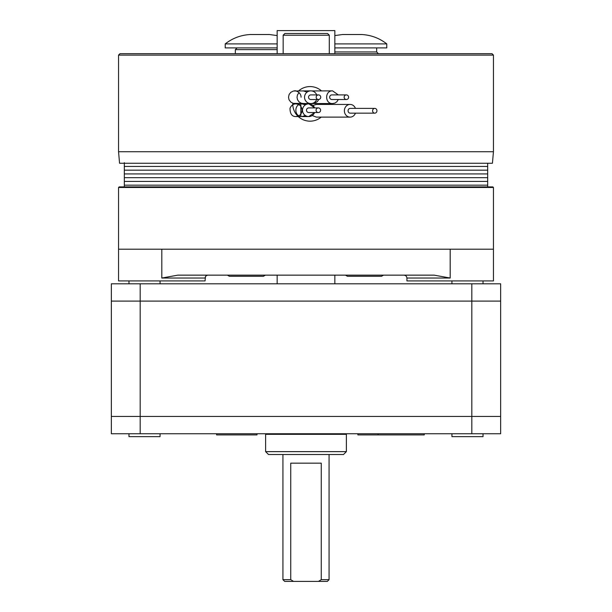 <?xml version="1.0" encoding="UTF-8"?>
<svg xmlns="http://www.w3.org/2000/svg" width="612" height="612" viewBox="0 0 612 612"><rect width="100%" height="100%" fill="white"/><g stroke="black" fill="none" stroke-linecap="round" stroke-linejoin="round"><path stroke-width="0.92" d="M140.179 283.8L140.179 416.451L111.346 416.451L111.346 301.096L500.654 301.096L500.654 283.8L111.346 283.8L111.346 301.096L500.654 301.096L500.654 433.755L111.346 433.755L111.346 416.451L500.654 416.451L471.821 416.451L471.821 433.755M128.964 433.755L128.964 436.639L160.053 436.639L160.053 433.755M451.947 433.755L451.947 436.639L483.036 436.639L483.036 433.755M357.905 433.755L357.905 434.91L424.238 434.91L424.238 433.755M216.602 433.755L216.602 434.91L256.979 434.91L256.979 433.755M346.377 451.633L265.623 451.633L268.507 454.517L343.493 454.517L346.377 451.633L346.377 434.329L265.623 434.329L265.623 433.755M140.179 433.755L140.179 416.451L471.821 416.451L471.821 283.8M290.738 463.162L321.262 463.162L321.262 579.671L318.492 581.4L293.508 581.4L290.738 579.671L290.738 463.162M290.738 579.671L282.928 579.671L282.928 454.517M329.072 454.517L329.072 579.671L321.262 579.671M318.492 581.4L327.344 581.4L329.072 579.671M282.928 579.671L284.656 581.4L293.508 581.4M487.68 186.905L487.68 185.168L124.32 185.168L124.32 162.677M124.32 186.905L124.32 185.168L487.68 185.168L487.68 181.42L124.32 181.42L487.68 181.42L487.68 177.671L124.32 177.671L487.68 177.671L487.68 173.923L124.32 173.923L487.68 173.923L487.68 170.174L124.32 170.174L487.68 170.174L487.68 166.426L124.32 166.426L487.68 166.426L487.68 163.251M277.16 283.8L277.16 275.148L334.841 275.148L334.841 283.8M187.104 275.148L181.144 275.148M492.867 186.905L119.133 186.905L118.552 187.479L493.448 187.479L492.867 186.905M450.187 249.191L450.187 278.032L406.934 278.032L406.934 280.916L493.448 280.916L493.448 249.191L118.552 249.191L118.552 187.479M118.552 249.191L118.552 280.916L205.066 280.916L205.448 276.601L206.504 275.538L207.95 275.148L206.504 275.538L205.448 276.601L205.066 278.032L161.813 278.032L177.87 275.148L434.13 275.148L450.187 278.032M404.05 275.148L405.496 275.538L406.552 276.601L406.934 278.032L406.552 276.601L405.496 275.538L404.05 275.148M383.487 275.148L381.483 276.295L347.455 276.295L345.459 275.148M265.417 275.148L263.42 276.295L229.393 276.295L227.396 275.148M492.002 53.672L119.998 53.672L118.552 55.111L493.448 55.111L492.002 53.672M118.552 151.722L119.562 163.251L492.438 163.251L493.448 151.722L118.552 151.722L118.552 55.111M283.157 35.213L329.294 35.213L327.565 33.484L284.886 33.484L283.157 35.213L283.157 53.672M237.081 47.904L235.345 49.633L277.16 49.633M235.345 53.672L235.345 49.633M277.16 53.672L277.16 30.6L334.841 30.6L334.841 53.672M277.16 35.58L269.479 34.524L250.239 34.524C240.921 35.045 232.583 38.166 225.224 43.896L225.224 47.904L277.16 47.904M277.16 43.896L225.224 43.896M334.841 43.896L386.776 43.896C379.417 38.166 371.079 35.045 361.761 34.524L342.521 34.524L334.841 35.58M386.776 43.896L386.776 47.904L334.841 47.904M307.071 92.129L303.238 90.867M299.054 92.542L297.432 94.936L297.027 97.385L297.554 99.794L298.962 101.791L300.997 103.114L303.269 103.558M316.695 99.519A6.342 6.288 -90 0 1 304.547 97.216A6.342 6.288 -90 0 1 316.695 94.906M338.321 99.519L336.898 101.737L334.917 103.091L332.553 103.558C324.681 103.887 324.697 90.515 332.568 90.867L338.321 94.906M346.384 99.519L331.895 99.519A2.31 2.234 -90 0 1 329.661 97.209A2.31 2.234 -90 0 1 331.895 94.906L346.384 94.906A2.31 2.234 -90 0 1 348.611 97.209A2.31 2.234 -90 0 1 346.384 99.519A2.31 2.234 -90 0 1 344.151 97.209A2.31 2.234 -90 0 1 346.384 94.906M355.427 113.166A6.342 5.737 -90 0 1 350.072 117.121A6.342 5.737 -90 0 1 344.38 110.772A6.342 5.737 -90 0 1 350.079 104.43L316.358 104.43L312.916 105.478M312.197 115.523L316.35 117.121M305.396 104.874L301.953 103.879C293.844 103.535 293.829 116.884 301.938 116.563L305.396 115.569M327.351 103.558A17.304 17.304 0 0 1 327.344 104.43M321.178 117.121A17.304 17.304 0 0 1 292.758 103.221M298.641 90.867A17.304 17.304 0 0 1 321.461 90.867M316.167 97.209A2.31 2.287 -90 0 1 318.454 94.906A2.31 2.287 -90 0 1 320.742 97.209A2.31 2.287 -90 0 1 318.454 99.519A2.31 2.287 -90 0 1 316.167 97.209M318.454 99.519L310.835 99.519A2.31 2.287 -90 0 1 308.547 97.209A2.31 2.287 -90 0 1 310.835 94.906L318.454 94.906M316.06 110.221A2.31 2.272 -90 0 1 318.339 107.911A2.31 2.272 -90 0 1 320.612 110.221A2.31 2.272 -90 0 1 318.339 112.524A2.31 2.272 -90 0 1 316.06 110.221M318.339 112.524L308.762 112.524A2.31 2.272 -90 0 1 306.482 110.221A2.31 2.272 -90 0 1 308.762 107.911L318.339 107.911M314.591 112.524A6.342 6.258 -90 0 1 302.504 110.214A6.342 6.258 -90 0 1 314.591 107.911M372.601 110.772A2.394 2.165 -90 0 1 376.931 110.772A2.394 2.165 -90 0 1 372.601 110.772M374.766 113.166L350.11 113.166A2.394 2.165 -90 0 1 350.11 108.385L374.766 108.385M350.079 104.43A6.342 5.737 -90 0 1 355.427 108.385M300.844 103.979L300.844 116.456M161.813 249.191L161.813 278.032M378.384 53.672L376.655 51.944L334.841 51.944M160.053 283.8L160.053 280.916M128.964 283.8L128.964 280.916M483.036 283.8L483.036 280.916M451.947 283.8L451.947 280.916M378.094 433.755L378.094 434.91M265.623 451.633L265.623 434.329M340.609 434.329L340.609 433.755M271.391 434.329L271.391 433.755M493.448 249.191L493.448 187.479M493.448 151.722L493.448 55.111M376.655 51.944L376.655 47.904M329.294 35.213L329.294 53.672M310.789 90.867L293.454 91.004L290.815 92.313L289.116 94.478L288.512 97.178L289.025 99.748L290.799 102.105L293.24 103.367L310.789 103.558M301.081 97.209C301.028 91.349 293.676 90.232 294.747 90.867L294.747 90.867M301.953 103.879L295.887 103.879C293.24 103.91 291.281 105.371 290.012 108.27C290.027 113.832 291.978 116.601 295.871 116.571C296.904 116.571 296.904 116.571 295.871 116.571L308.54 116.563M301.938 116.571L295.871 116.571C299.673 116.188 301.754 114.077 302.114 110.221C301.754 106.366 299.681 104.254 295.887 103.879L308.846 103.879M314.667 112.524L308.708 116.571M314.675 107.911L308.938 103.879M350.072 117.121L316.343 117.121M318.73 99.504L317.444 101.554L314.201 103.397L312.77 103.558C310.919 103.558 313.987 103.558 312.77 103.558L332.553 103.558M332.561 90.867L311.814 90.943M311.791 103.482L312.77 103.558"/></g></svg>
